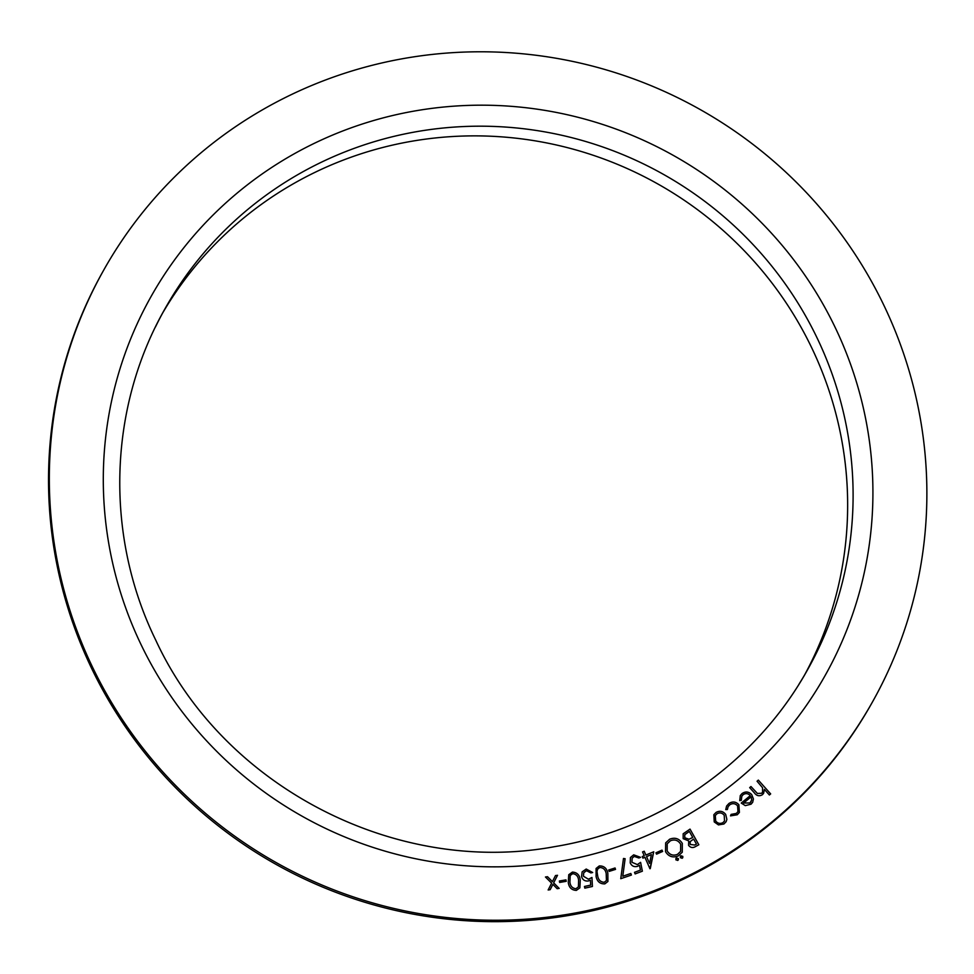 <?xml version="1.0" encoding="UTF-8"?>
<svg xmlns="http://www.w3.org/2000/svg" width="974" height="974" viewBox="0 0 974 974"><rect width="100%" height="100%" fill="white"/><g stroke="black" fill="none" stroke-linecap="round" stroke-linejoin="round"><path stroke-width="1.46" d="M559.38 880.995L565.943 879.887L566.223 881.324L559.648 882.444L559.38 880.995L565.955 879.875L566.211 881.324M592.423 886.474L584.838 888.142L584.437 886.486L590.682 885.11L590.402 880.167L588.418 880.959C584.887 881.409 582.598 879.924 581.551 876.503L582.148 871.84L586.202 869.039L592.667 872.521L590.865 872.911L586.482 870.695L583.791 872.704L583.377 876.174L588.43 879.23L591.961 877.477L592.423 886.474L591.961 877.477M615.044 867.98L615.519 869.392L609.176 871.389L608.701 869.989L615.044 867.98L615.519 869.392M642.365 871.194L635.133 873.921L634.5 872.339L640.454 870.099L639.468 865.241L637.629 866.3C634.208 867.262 631.736 866.117 630.215 862.867L630.421 857.522L633.697 854.831L640.575 857.351L638.859 857.997L634.22 856.414L632.15 858.167L631.943 862.282L637.386 864.595L640.6 862.355L642.365 871.194L640.6 862.355L637.373 864.608L631.943 862.294L632.15 858.179M655.94 852.834L662.016 850.132L662.637 851.459L656.561 854.161L655.928 852.822L662.016 850.119L662.637 851.459M680.887 855.769L680.302 856.316L682.798 856.414L682.177 858.277L680.278 857.631L680.899 855.756L682.798 856.402L682.774 857.729M683.164 833.793L690.03 829.105L698.845 844.762L695.753 846.43C692.952 848.196 690.554 847.818 688.569 845.31L688.728 840.927L683.176 838.651L683.164 833.781L690.03 829.105L698.833 844.762M737.257 814.763L730.524 815.871L731.097 814.398L736.332 813.436L737.975 811.646L737.574 805.839C735.224 803.343 732.631 803.014 729.769 804.828L728.102 806.679L727.371 809.504L725.752 809.589L726.592 806.046L728.881 803.538C732.533 801.164 735.857 801.565 738.864 804.731L739.4 812.413L737.257 814.763M757.054 781.221L758.32 780.113L770.665 793.895L769.399 795.003L764.359 789.378L763.665 793.213L762.472 794.662C759.343 796.549 756.615 795.916 754.278 792.763L749.688 787.637L750.966 786.529L757.407 793.457L761.668 793.262L762.569 792.166L762.557 787.735L757.054 781.209L758.332 780.101L770.665 793.895M92.554 667.214A440.869 432.103 29.4 0 0 475.714 919.797A440.869 432.103 29.4 0 0 872.302 702.254A440.869 432.103 29.4 0 0 700.05 109.465A440.869 432.103 29.4 0 0 103.914 269.761A440.869 432.103 29.4 0 0 92.554 667.214M743.089 794.711L741.811 796.257L741.324 800.299L739.741 800.628L740.289 795.588L741.969 793.627C745.402 791.205 748.653 791.521 751.697 794.577L753.426 798.972L752.671 802.296L751.064 804.183L745.293 805.62L741.251 803.075L750.297 795.6C748.081 793.311 745.682 793.019 743.089 794.711M713.832 814.727L716.048 812.426C719.774 810.429 722.988 811.111 725.691 814.434L726.86 819.402L726.117 821.703L723.913 824.004L718.447 824.905L714.234 821.922L713.832 814.714L716.06 812.413C719.774 810.429 722.988 811.099 725.691 814.422L726.872 819.39L726.105 821.703M665.668 842.863L669.625 839.223C674.982 837.141 679.219 838.541 682.324 843.411L682.275 852.189L678.33 855.903C672.924 858.045 668.651 856.645 665.534 851.69L665.668 842.863L669.637 839.211C674.982 837.129 679.219 838.529 682.324 843.399L682.275 852.201M678.367 858.569L677.746 860.444L675.846 859.799L676.455 857.924L678.367 858.569L678.342 859.896M676.455 857.936L675.871 858.471L678.354 858.581M642.56 851.933L644.191 851.252L645.872 855.062L653.724 851.787L649.938 868.735L644.922 857.303L642.925 858.131L642.243 856.56L644.228 855.732L642.56 851.921L644.204 851.239L645.872 855.05L653.737 851.775L650.267 868.601M623.482 858.496L625.113 858.727L622.776 876.235L630.823 873.483L631.396 875.054L620.755 878.694L623.482 858.484L625.125 858.715L622.776 876.223L630.823 873.471L631.396 875.054M596.088 868.467L599.29 865.935C603.99 865.813 606.839 868.248 607.837 873.24L607.922 881.482L604.83 883.881C600.094 884.027 597.184 881.604 596.1 876.6L596.088 868.467L599.302 865.923C603.977 865.813 606.826 868.26 607.837 873.252L607.922 881.482M568.743 874.725L572.408 872.095C577.095 872.375 579.713 875.054 580.261 880.106L579.895 887.838L576.316 890.406C571.592 890.139 568.901 887.472 568.268 882.407L568.755 874.725L572.42 872.083C577.095 872.387 579.713 875.066 580.261 880.106L579.895 887.838M555.497 875.577L557.518 875.285L553.646 882.858L559.173 888.398L557.14 888.69L552.867 884.355L550.164 889.688L548.143 889.98L551.625 883.138L545.452 877.002L547.51 876.71L552.416 881.616L555.497 875.565L557.518 875.285L553.646 882.846L559.149 888.41M103.914 269.761L103.11 271.186A440.869 432.103 29.4 0 0 91.751 668.639A440.869 432.103 29.4 0 0 474.91 921.221A440.869 432.103 29.4 0 0 871.499 703.691L872.302 702.254M804.719 674.726A368.513 361.196 29.4 0 0 658.047 184.086A368.513 361.196 29.4 0 0 162.512 313.251M764.359 789.39L763.653 793.213M749.7 787.637L750.966 786.529M750.954 786.542L757.395 793.457L761.668 793.274L762.557 792.179M741.811 796.257L741.311 800.299M740.277 795.588L741.969 793.627C745.402 791.217 748.641 791.533 751.684 794.589L753.426 798.972L752.671 802.308M741.251 803.075L750.297 795.6M743.637 803.026L749.98 802.966L751.721 799.898L751.124 796.829L743.637 803.026L749.992 802.953L751.173 801.565M731.097 814.41L736.332 813.436M736.332 813.448L737.963 811.646M728.102 806.679L727.371 809.504M726.592 806.058L728.881 803.538C732.521 801.176 735.857 801.578 738.864 804.743L738.864 804.731M738.864 804.743L739.388 812.413M715.318 815.518L715.646 820.96C717.68 823.493 720.115 824.053 722.964 822.628L724.522 820.985L724.23 815.335C722.209 812.815 719.786 812.279 716.974 813.765L715.318 815.506L715.659 820.948C717.68 823.493 720.115 824.041 722.964 822.616L724.522 820.985M688.959 839.259L692.745 837.47L689.361 831.455L684.795 834.645L684.783 837.75L688.959 839.259L692.745 837.47M690.201 844.434L694.632 845.042L696.447 844.068L693.622 839.04L690.164 841.609L690.201 844.434L694.645 845.03L696.447 844.056M690.164 841.609L690.201 844.421M684.795 834.645L684.783 837.75L688.971 839.247M667.202 843.801L667.178 850.899C669.662 854.855 673.083 856.024 677.454 854.393L680.619 851.386L680.668 844.215C678.196 840.27 674.799 839.113 670.477 840.732L667.202 843.801L667.178 850.886C669.662 854.843 673.095 856.012 677.466 854.381L680.619 851.386M642.243 856.572L644.228 855.732M646.553 856.633L649.561 863.463L651.399 854.612L646.566 856.621L649.561 863.463M634.5 872.351L640.454 870.099M630.421 857.522L633.697 854.831M633.684 854.843L640.563 857.351M608.701 869.989L615.044 867.992M597.561 869.222L597.001 871.535L597.707 876.113C598.462 880.046 600.641 882.091 604.27 882.286L606.425 880.533L606.205 873.678C605.524 869.709 603.369 867.651 599.716 867.493L597.561 869.222L596.989 871.535L597.707 876.113C598.462 880.033 600.654 882.079 604.27 882.274L606.412 880.545M584.437 886.486L590.682 885.11M582.148 871.852L586.202 869.039M586.19 869.051L592.655 872.521M583.791 872.704L583.365 876.186L588.43 879.242L591.961 877.489M570.216 875.492L569.912 882.054C570.314 886.023 572.31 888.264 575.902 888.763L578.41 886.9L578.605 880.386C578.276 876.381 576.316 874.153 572.688 873.666L570.216 875.492L569.912 882.067C570.314 886.023 572.31 888.251 575.902 888.751L578.41 886.9M552.867 884.355L550.164 889.688M545.452 877.002L547.51 876.71L552.416 881.616M141.206 644.922A386.641 378.959 29.4 0 0 805.802 706.272A386.641 378.959 29.4 0 0 517.316 106.836A386.641 378.959 29.4 0 0 141.206 644.922M799.045 684.113A368.513 361.196 29.4 0 0 807.483 669.905A368.513 361.196 29.4 0 0 663.501 174.395A368.513 361.196 29.4 0 0 165.203 308.393A368.513 361.196 29.4 0 0 155.438 327.008M807.483 669.905C756.031 762.545 660.762 829.203 554.778 846.625C396.272 876.296 223.411 786.87 155.779 640.198C104.559 535.603 108.224 407.96 165.203 308.393"/></g></svg>

